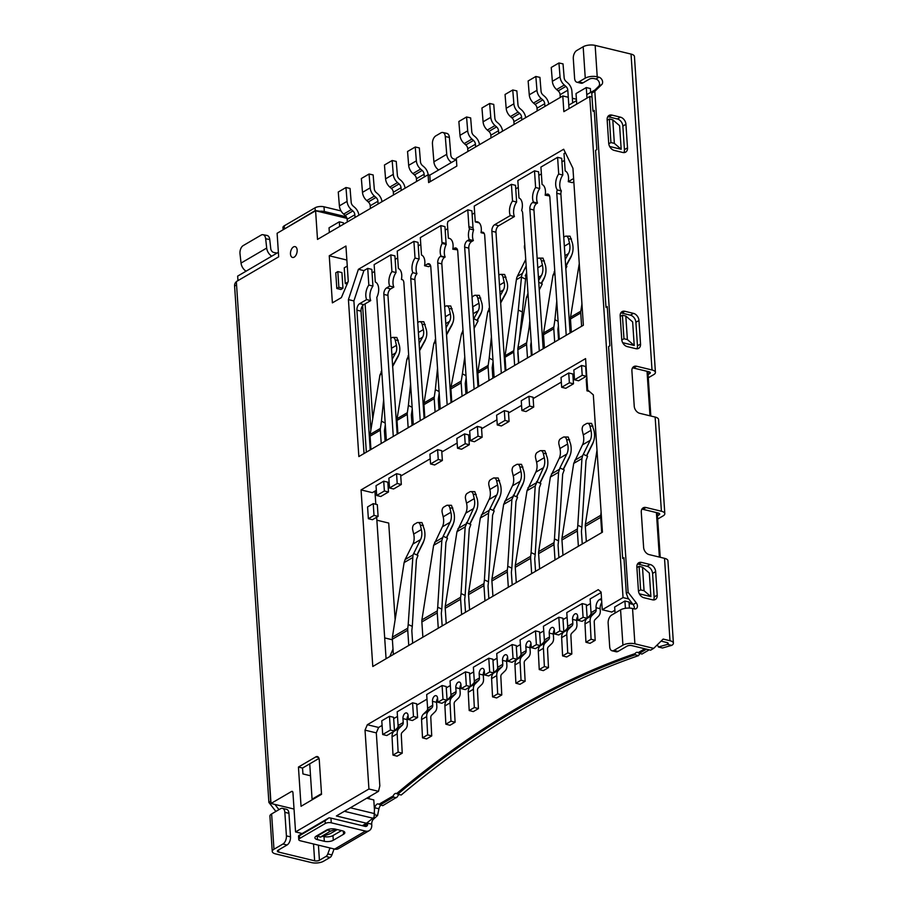 <?xml version="1.0" encoding="UTF-8"?>
<svg xmlns="http://www.w3.org/2000/svg" width="908" height="908" viewBox="0 0 908 908"><rect width="100%" height="100%" fill="white"/><g stroke="black" fill="none" stroke-linecap="round" stroke-linejoin="round"><path stroke-width="1.36" d="M601.119 592.515L590.132 598.94L591.04 612.673A4.279 3.087 -120.3 0 1 590.223 615.204L586.806 618.552A9.421 6.776 59.7 0 0 585.002 623.978L585.944 642.251L590.052 643.318L595.183 640.322L591.074 639.243L590.132 620.981A9.421 6.776 -120.3 0 1 591.948 615.556L595.353 612.208A4.279 3.087 59.7 0 0 596.17 609.677L596.045 607.713A6.424 3.666 103.6 0 1 599.507 599.575L601.505 598.406M596.999 450.198L585.354 524.313A11.566 8.32 59.7 0 0 585.308 526.345L586.318 541.611M590.438 603.57L586.364 605.942M567.091 617.224L563.017 619.596M543.744 630.878L539.67 633.262M520.386 644.532L516.323 646.916M497.039 658.187L492.976 660.57M473.692 671.852L469.618 674.224M450.345 685.506L446.271 687.878M426.987 699.16L416.761 705.141M397.488 716.412L393.675 718.648M382.086 725.424L378.613 727.456L376.309 732.881L365.027 730.145L367.331 724.72L378.613 727.456M367.331 724.72L598.259 589.667L601.085 592.084L602.265 609.745L623.047 597.589L628.79 598.985M393.89 731.371L386.797 735.525L382.699 734.527L381.78 720.793L389.475 716.298L393.584 717.286L394.481 730.804M460.946 684.587A4.279 2.44 -76.4 0 0 459.913 688.684L460.174 692.6A9.421 6.776 -120.3 0 1 458.381 698.173L454.965 701.521A4.279 3.087 59.7 0 0 454.148 703.984L455.09 722.257L450.981 721.179L450.039 702.917A9.421 6.776 -120.3 0 1 451.844 697.492L455.26 694.143A4.279 3.087 59.7 0 0 456.077 691.612L450.947 694.609L450.039 680.875L465.429 671.875L469.527 672.862L470.435 686.471M484.293 670.933A4.279 2.44 -76.4 0 0 483.272 675.019L483.533 678.946A9.421 6.776 -120.3 0 1 481.728 684.519L478.312 687.867A4.279 3.087 59.7 0 0 477.495 690.33L478.437 708.603L474.328 707.525L473.386 689.251A9.421 6.776 -120.3 0 1 475.19 683.837L478.607 680.489A4.279 3.087 59.7 0 0 479.424 677.958L474.294 680.955L473.386 667.221L488.776 658.221L492.885 659.208L493.782 672.817M507.64 657.267A4.279 2.44 -76.4 0 0 506.619 661.365L506.88 665.292A9.421 6.776 -120.3 0 1 505.086 670.864L501.67 674.213A4.279 3.087 59.7 0 0 500.841 676.676L501.784 694.949L497.675 693.871L496.744 675.597A9.421 6.776 -120.3 0 1 498.549 670.183L501.965 666.835A4.279 3.087 59.7 0 0 502.782 664.293L497.641 667.301L496.733 653.567L512.123 644.567L516.232 645.554L517.129 659.163M530.987 643.613A4.279 2.44 -76.4 0 0 529.966 647.71L530.227 651.638A9.421 6.776 -120.3 0 1 528.433 657.21L525.017 660.559A4.279 3.087 59.7 0 0 524.2 663.022L525.13 681.284L521.033 680.217L520.091 661.943A9.421 6.776 -120.3 0 1 521.896 656.518L525.312 653.17A4.279 3.087 59.7 0 0 526.129 650.639L520.999 653.646L520.08 639.913L535.482 630.901L539.579 631.9L540.487 645.509M554.334 629.959A4.279 2.44 -76.4 0 0 553.312 634.056L553.574 637.984A9.421 6.776 -120.3 0 1 551.78 643.545L548.364 646.893A4.279 3.087 59.7 0 0 547.547 649.368L548.489 667.63L544.38 666.563L543.438 648.289A9.421 6.776 -120.3 0 1 545.243 642.864L548.659 639.516A4.279 3.087 59.7 0 0 549.476 636.985L544.346 639.992L543.427 626.248L558.829 617.247L562.926 618.246L563.834 631.843M577.692 616.305A4.279 2.44 -76.4 0 0 576.671 620.402L576.932 624.318A9.421 6.776 -120.3 0 1 575.127 629.891L571.711 633.239A4.279 3.087 59.7 0 0 570.894 635.702L571.836 653.976L567.727 652.897L566.785 634.635A9.421 6.776 -120.3 0 1 568.59 629.21L572.006 625.862A4.279 3.087 59.7 0 0 572.823 623.331L567.693 626.327L566.785 612.594L582.176 603.593L586.273 604.58L587.181 618.189M402.233 753.175L397.102 756.171L392.994 755.104L392.052 736.831A9.421 6.776 -120.3 0 1 393.856 731.405L397.273 728.057A4.279 3.087 59.7 0 0 398.09 725.526L397.182 711.793L412.572 702.792L416.67 703.779L417.589 717.513L413.481 716.525L408.35 719.522L408.089 715.595A4.279 2.44 103.6 0 0 406.534 712.939A4.279 2.44 103.6 0 0 405.263 713.177A4.279 2.44 103.6 0 0 402.959 718.603L407.056 719.59L407.317 723.517A9.421 6.776 -120.3 0 1 405.524 729.09L402.108 732.438A4.279 3.087 59.7 0 0 401.291 734.901L402.233 753.175L398.124 752.096L397.182 733.823A9.421 6.776 -120.3 0 1 398.987 728.409L402.403 725.061A4.279 3.087 59.7 0 0 403.22 722.53L402.959 718.603M447.088 700.125L446.18 686.527L442.082 685.529L426.681 694.529L427.6 708.263A4.279 3.087 -120.3 0 1 426.783 710.805L423.366 714.153A9.421 6.776 59.7 0 0 421.562 719.567L422.504 737.841L426.601 738.919L431.731 735.911L427.634 734.844L426.692 716.571A9.421 6.776 -120.3 0 1 428.497 711.146L431.913 707.797A4.279 3.087 59.7 0 0 432.73 705.266L427.6 708.263M412.572 702.792L413.481 716.525M393.368 654.464L392.358 639.198A11.566 8.32 -120.3 0 1 392.392 637.166L404.117 562.597L405.127 559.532L413.004 554.924L420.574 539.568A16.276 11.713 59.7 0 0 421.369 529.557L420.393 525.301A4.279 2.724 -89.2 0 0 417.884 522.52A4.279 2.724 -89.2 0 0 416.897 522.792L414.332 524.291A4.279 2.724 -89.2 0 0 412.697 529.795L413.673 534.063A16.276 11.713 -120.3 0 1 412.879 544.074L405.127 559.532M412.652 643.193L411.857 631.185A6.424 4.619 -120.3 0 1 411.88 630.061L412.289 626.372L408.203 624.477L407.794 628.166A11.566 8.32 59.7 0 0 407.749 630.197L408.759 645.463M408.089 715.504A4.279 2.44 -76.4 0 0 407.056 719.59M408.35 719.522L412.459 720.521L417.589 717.513M398.124 752.096L392.994 755.104M602.435 532.19L372.791 666.495L361.066 489.911L585.581 358.603L587.669 389.997L593.321 394.844L602.435 532.19M592.016 97.031L589.757 96.486L563.845 111.65L562.801 95.953L456.315 158.23L456.837 166.073L428.621 182.587L428.099 174.733L317.505 239.417L315.598 210.769L346.992 218.363M589.757 96.486L623.047 597.589M376.309 732.881L379.828 785.851L378.511 791.322L368.932 789.007L365.027 730.145M368.932 789.007L295.554 831.932L302.16 833.533M294.033 809.051L271.004 803.478L291.536 791.481A2.145 1.226 -76.4 0 1 292.172 791.356A2.145 1.226 -76.4 0 1 292.944 792.684L295.554 831.932M271.004 803.478L236.341 281.582L278.677 256.828L277.11 233.277L315.598 210.769M293.477 246.942A5.562 3.178 -76.4 0 0 290.503 252.662A5.562 3.178 -76.4 0 0 292.512 257.452A5.562 3.178 -76.4 0 0 294.158 257.146A5.562 3.178 -76.4 0 0 297.132 251.425A5.562 3.178 -76.4 0 0 295.134 246.636A5.562 3.178 -76.4 0 0 293.477 246.942M341.363 297.62L332.385 302.863L329.252 255.784L345.937 246.023L348.275 281.344L341.363 297.62M358.41 269.301L563.675 149.241L572.937 168.286L583.367 325.246L358.853 456.565L348.422 299.595L353.893 300.923L363.881 270.629L358.41 269.301L348.422 299.595M321.546 794.307L301.047 806.293L298.437 767.056L315.859 756.863A5.142 2.928 103.6 0 1 317.38 756.58A5.142 2.928 103.6 0 1 319.253 759.78L321.546 794.307M590.643 92.344L590.382 88.541L586.284 87.554L576.024 93.558L576.728 104.114L576.489 100.618L568.794 105.124L569.021 108.62L568.272 97.27L562.801 95.953M565.389 152.771L564.016 153.577L565.139 170.443A5.142 2.928 103.6 0 1 565.151 170.942A10.703 6.106 103.6 0 1 568.533 177.423A10.703 6.106 103.6 0 1 568.26 181.668L573.413 178.649A5.142 2.928 103.6 0 1 573.618 178.536M586.307 376.287L585.66 366.469L581.551 365.481L573.856 369.987L574.514 379.794L582.21 375.288L586.307 376.287L578.612 380.781L574.514 379.794M449.381 137.426L445.283 136.518A6.424 3.711 -77.5 0 0 442.832 132.5L446.929 133.408A6.424 3.711 102.5 0 1 449.381 137.426L450.833 155.211A3.428 2.463 -120.3 0 0 453.773 158.957L456.395 159.592L429.802 175.153L430.233 181.634M428.099 174.733L429.802 175.153M569.021 108.62L567.806 90.21A4.279 3.087 59.7 0 0 565.866 86.396L564.299 85.034A9.421 6.776 -120.3 0 1 560.054 76.805L558.931 62.97L563.028 63.878L564.152 77.713A4.279 3.087 59.7 0 0 566.081 81.459L567.648 82.821A9.421 6.776 -120.3 0 1 571.904 91.197L572.676 102.854L572.369 98.268L576.398 99.244M564.47 160.376L561.938 161.851M541.372 173.882L538.841 175.357M518.275 187.388L515.755 188.864M474.657 212.892L472.126 214.379M447.723 228.657L445.192 230.133M420.779 244.411L418.248 245.886M397.681 257.917L395.15 259.393M374.595 271.424L372.064 272.899M370.226 449.914L361.009 311.16A5.142 2.928 -76.4 0 1 363.779 304.645L370.725 300.582A10.703 6.106 -76.4 0 1 369.931 296.973A10.703 6.106 -76.4 0 1 372.938 286.065L371.826 269.37L367.729 268.371L363.881 270.629M505.189 370.975L495.972 232.221A5.142 2.928 -76.4 0 1 498.742 225.717L514.416 216.547A10.703 6.106 -76.4 0 1 513.622 212.937A10.703 6.106 -76.4 0 1 516.629 202.03L515.517 185.334L511.42 184.335L474.214 206.093L475.259 221.915A10.703 6.106 103.6 0 1 477.392 221.802A10.703 6.106 103.6 0 1 481.297 228.453A10.703 6.106 103.6 0 1 481.013 232.686L481.297 232.527A5.142 2.928 103.6 0 1 482.818 232.244A5.142 2.928 103.6 0 1 484.69 235.433L494.122 377.444M570.111 333.009L560.894 194.255A5.142 2.928 -76.4 0 1 561.371 190.918A10.703 6.106 -76.4 0 1 559.805 185.924A10.703 6.106 -76.4 0 1 562.812 175.017L561.7 158.321L557.603 157.322L540.918 167.083L542.042 183.949A5.142 2.928 103.6 0 1 542.053 184.449A10.703 6.106 103.6 0 1 545.436 190.93A10.703 6.106 103.6 0 1 545.163 195.175L546.468 194.403A5.142 2.928 103.6 0 1 547.989 194.119A5.142 2.928 103.6 0 1 549.862 197.32L559.294 339.331M413.299 424.717L403.867 282.706A5.142 2.928 103.6 0 0 401.994 279.516A5.142 2.928 103.6 0 0 401.427 279.471A10.703 6.106 103.6 0 0 401.745 274.976A10.703 6.106 103.6 0 0 398.374 268.484A5.142 2.928 103.6 0 0 398.351 267.985L397.227 251.119L413.912 241.358L418.009 242.357L419.121 259.052A10.703 6.106 -76.4 0 0 416.114 269.96A10.703 6.106 -76.4 0 0 416.954 273.683A5.142 2.928 -76.4 0 0 414.888 279.641L424.104 418.395M397.171 434.149L387.954 295.406A5.142 2.928 -76.4 0 1 390.712 288.892L393.822 287.076A10.703 6.106 -76.4 0 1 393.016 283.466A10.703 6.106 -76.4 0 1 396.024 272.559L394.923 255.863L390.815 254.864L374.141 264.625L375.265 281.491A5.142 2.928 103.6 0 1 375.276 281.991A10.703 6.106 103.6 0 1 378.659 288.483A10.703 6.106 103.6 0 1 376.786 297.495A5.142 2.928 103.6 0 1 376.922 298.46L386.354 440.471M539.284 351.033L529.852 209.022A5.142 2.928 103.6 0 1 532.61 202.507L533.405 202.053A10.703 6.106 103.6 0 1 532.61 198.432A10.703 6.106 103.6 0 1 535.618 187.525L539.715 188.523L538.614 171.828L534.506 170.829L517.832 180.578L518.945 197.456A5.142 2.928 103.6 0 1 518.967 197.955A10.703 6.106 103.6 0 1 522.35 204.436A10.703 6.106 103.6 0 1 521.635 210.508A5.142 2.928 103.6 0 1 522.668 213.221L532.099 355.232M477.994 386.876L468.778 248.134A5.142 2.928 -76.4 0 1 471.536 241.619L473.363 240.552A10.703 6.106 -76.4 0 1 472.569 236.943A10.703 6.106 -76.4 0 1 473.613 229.872A5.142 2.928 -76.4 0 1 473.011 227.715L471.899 210.838L467.79 209.85L447.905 221.473L447.394 223.811L448.359 238.202A10.703 6.106 103.6 0 1 449.165 238.305A10.703 6.106 103.6 0 1 453.069 244.956A10.703 6.106 103.6 0 1 452.797 249.201L454.352 248.281A5.142 2.928 103.6 0 1 455.873 247.998A5.142 2.928 103.6 0 1 457.745 251.187L467.177 393.209M440.232 408.963L430.801 266.952A5.142 2.928 103.6 0 0 428.939 263.751A5.142 2.928 103.6 0 0 427.407 264.035L424.569 265.704A10.703 6.106 103.6 0 0 424.842 261.47A10.703 6.106 103.6 0 0 421.46 254.978A5.142 2.928 103.6 0 0 421.448 254.478L420.325 237.612L440.857 225.604L444.954 226.603L446.078 243.469A5.142 2.928 -76.4 0 0 446.214 244.434A10.703 6.106 -76.4 0 0 444.341 253.457A10.703 6.106 -76.4 0 0 445.136 257.066L444.602 257.373A5.142 2.928 -76.4 0 0 441.833 263.887L451.049 402.641M535.618 187.525L534.506 170.829M543.166 348.763L533.949 210.009A5.142 2.928 -76.4 0 1 536.719 203.506L537.502 203.04A10.703 6.106 -76.4 0 1 536.707 199.431A10.703 6.106 -76.4 0 1 539.715 188.523M531.214 341.896L530.726 344.881A3.428 2.463 59.7 0 0 530.692 345.63L531.362 355.664M533.711 407.045L526.004 411.551L521.907 410.552L529.602 406.058L533.711 407.045L533.053 397.239L528.955 396.251L529.602 406.058M521.794 119.935L521.612 117.223A4.279 3.087 59.7 0 0 519.682 113.409L518.116 112.047A9.421 6.776 -120.3 0 1 513.871 103.818L512.748 89.983L516.845 90.891L517.969 104.726A4.279 3.087 59.7 0 0 519.898 108.472L521.464 109.823A9.421 6.776 -120.3 0 1 525.664 117.665M514.098 124.43L513.917 121.729A4.279 3.087 59.7 0 0 511.987 117.915L510.421 116.553A9.421 6.776 -120.3 0 1 506.176 108.313L505.052 94.477L512.748 89.983M518.752 363.041L517.866 349.739A8.569 6.163 -120.3 0 1 517.946 347.866L526.447 297.427L528.036 294.044M527.48 357.934L526.595 344.631A8.569 6.163 -120.3 0 1 526.674 342.77L529.171 327.323L530.283 327.901M521.907 410.552L521.26 400.746L528.955 396.251M594.922 90.017L586.75 94.614L586.988 98.109L586.284 87.554M647.881 371.52L648.074 374.539L649.617 373.631A3.428 1.351 176.2 0 0 650.298 372.745A3.428 1.351 176.2 0 0 648.936 371.769L633.557 368.046A6.424 4.619 59.7 0 0 632.49 367.922M657.256 512.782L657.46 515.801L659.004 514.904A3.428 1.351 176.2 0 0 659.685 514.007A3.428 1.351 176.2 0 0 658.323 513.043L642.932 509.32A6.424 4.619 59.7 0 0 641.877 509.184M657.392 644.748L658.413 647.007A1284.57 732.835 103.6 0 1 667.596 644.396A3.428 1.351 176.2 0 0 668.288 643.511A3.428 1.351 176.2 0 0 666.915 642.535L661.081 641.116M366.73 798.211L373.79 799.925L374.436 809.709L374.834 807.791A4.279 2.44 103.6 0 1 377.002 804.159A4.279 2.44 103.6 0 1 378.273 803.92A4.279 2.44 103.6 0 1 378.92 804.272L393.209 795.907A4.279 2.44 103.6 0 1 394.969 793.66A4.279 2.44 103.6 0 1 396.24 793.422A4.279 2.44 103.6 0 1 396.637 793.592A1285.422 733.324 103.6 0 1 515.948 708.808A1285.422 733.324 103.6 0 1 635.078 653.624A4.279 2.44 103.6 0 1 636.156 652.591A4.279 2.44 103.6 0 1 637.427 652.353A4.279 2.44 103.6 0 1 638.074 652.704L644.805 648.766M365.095 303.874L372.689 418.179M298.789 835.496L328.9 817.892A4.279 1.691 -3.8 0 1 330.943 818.108L365.13 826.382A3.428 2.463 59.7 0 0 366.65 826.189A3.428 2.463 59.7 0 0 367.649 823.896L367.604 823.204A4.279 2.44 103.6 0 1 367.604 822.523M272.252 851.477L269.914 816.167A8.569 3.382 -3.8 0 1 271.617 813.943L280.595 808.688A6.424 3.666 103.6 0 1 282.502 808.336A6.424 3.666 103.6 0 1 284.84 812.32L286.406 835.871A6.424 3.666 103.6 0 1 282.944 844.009L273.966 849.252A8.569 3.382 176.2 0 0 272.252 851.477A8.569 3.382 176.2 0 0 275.669 853.917L311.558 862.6A8.569 3.382 176.2 0 0 323.52 861.249L330.035 857.447L325.927 856.46A4.279 2.44 -76.4 0 0 327.799 853.917L329.99 847.97M325.927 856.46L319.423 860.262A3.428 1.351 -3.8 0 1 314.633 860.795L278.745 852.113A3.428 1.351 -3.8 0 1 277.383 851.136A3.428 1.351 -3.8 0 1 278.064 850.251L287.041 844.996L282.944 844.009M380.997 805.226A4.279 2.44 -76.4 0 0 378.931 808.778L377.569 815.498A1284.57 732.835 -76.4 0 0 373.529 819.13A4.279 2.44 -76.4 0 0 371.712 824.192L371.758 824.895A8.569 6.163 -120.3 0 1 369.238 830.627A8.569 6.163 -120.3 0 1 365.436 831.081L331.261 822.807A4.279 1.691 176.2 0 0 325.28 823.488L325.098 820.741L328.9 817.892M399.27 794.545A4.279 2.44 -76.4 0 0 397.318 796.906L382.779 805.657L378.92 804.272M640.151 653.658A4.279 2.44 -76.4 0 0 638.596 655.621A1284.57 732.835 -76.4 0 0 401.223 795.011L397.806 794.182A1284.57 732.835 103.6 0 1 516.675 709.75A1284.57 732.835 103.6 0 1 635.18 654.793L635.078 653.624M628.109 592.311L594.831 91.322L591.755 93.127L592.947 111.117L594.229 110.367L596.84 149.616L595.557 150.365L605.976 307.324L607.259 306.575L609.87 345.812L608.587 346.561L622.661 558.465L623.944 557.716L626.316 593.367L628.109 592.311L636.224 602.798A4.279 3.087 -120.3 0 1 636.156 608.689A4.279 3.087 -120.3 0 1 634.249 608.916L632.547 608.496L634.896 643.817L653.692 648.369L663.158 639.073L670.002 640.73A8.569 3.382 -3.8 0 1 673.407 643.17A8.569 3.382 -3.8 0 1 671.704 645.384A1284.57 732.835 -76.4 0 0 662.511 648.006L658.413 647.007M673.407 643.17L667.936 560.758A8.569 3.382 176.2 0 0 664.52 558.329L649.141 554.606A6.424 4.619 -120.3 0 1 643.624 547.479L641.275 512.157A6.424 4.619 -120.3 0 1 643.17 507.856A6.424 4.619 -120.3 0 1 646.019 507.515L661.399 511.238A8.569 3.382 -3.8 0 1 664.815 513.667A8.569 3.382 -3.8 0 1 663.101 515.892L657.676 519.07M664.815 513.667L658.561 419.496A8.569 3.382 176.2 0 0 655.145 417.067L639.765 413.333A6.424 4.619 -120.3 0 1 634.238 406.216L631.9 370.895A6.424 4.619 -120.3 0 1 633.784 366.594A6.424 4.619 -120.3 0 1 636.633 366.253L652.012 369.976A8.569 3.382 -3.8 0 1 655.428 372.405A8.569 3.382 -3.8 0 1 653.715 374.629L648.289 377.796M334.087 848.957L331.897 854.916A4.279 2.44 103.6 0 1 330.035 857.447M377.569 815.498L374.516 814.76M657.46 515.801L660.218 557.285M648.074 374.539L650.832 416.023M374.436 809.709L374.096 817.279L366.469 823.238L336.391 815.963L378.511 791.322M583.174 46.751L576.762 50.496A6.424 3.666 -76.4 0 0 573.3 58.634L574.605 78.258A6.424 3.666 -76.4 0 0 576.943 82.242A6.424 3.666 -76.4 0 0 578.85 81.89L585.263 78.145L583.174 46.751A8.569 3.382 -3.8 0 1 595.149 45.4L631.037 54.083A8.569 3.382 -3.8 0 1 634.442 56.523L655.428 372.405M346.357 216.842L324.326 211.507A6.424 2.542 176.2 0 0 319.922 211.258L315.224 210.554L283.557 229.508M283.114 229.769L282.967 227.488A6.424 2.542 -3.8 0 1 284.249 225.82L315.042 207.807A6.424 2.542 -3.8 0 1 324.008 206.797L341.022 210.917M277.065 253.071L273.853 252.481A3.428 2.463 -120.3 0 1 273.705 252.447A3.428 2.463 -120.3 0 1 270.777 248.815L269.744 239.519L265.669 238.77L266.691 248.066A8.569 6.163 59.7 0 0 271.742 256.181M265.669 238.77A6.424 3.791 -79.7 0 0 262.968 234.707A6.424 3.791 -79.7 0 0 261.163 235.081L243.196 245.591A6.424 3.791 -79.7 0 0 240.007 253.786L241.04 263.07A8.569 6.163 59.7 0 0 246.079 271.186M262.968 234.707L267.054 235.456A6.424 3.791 100.3 0 1 269.744 239.519M275.884 811.446L268.882 802.411L234.593 286.065A6.424 4.619 -120.3 0 1 236.352 281.832M268.882 802.411L270.675 801.355L268.314 765.705M241.38 357.502L238.6 318.368M254.41 553.698L251.629 514.564M274.92 804.431L278.96 809.641M325.098 820.741L299.436 835.746L299.617 838.493A4.279 1.691 176.2 0 0 298.766 839.605A4.279 1.691 176.2 0 0 300.469 840.819L334.655 849.094A8.569 6.163 59.7 0 0 338.457 848.64L369.238 830.627M322.771 836.279L324.008 836.574A6.424 2.542 176.2 0 0 332.975 835.564L341.487 830.593M299.617 838.493L325.28 823.488M335.438 829.129L342.282 830.786A6.424 2.542 -3.8 0 1 344.836 832.613A6.424 2.542 -3.8 0 1 343.553 834.27L333.293 840.275A6.424 2.542 -3.8 0 1 324.315 841.285L317.482 839.639A6.424 2.542 -3.8 0 1 314.917 837.812A6.424 2.542 -3.8 0 1 316.2 836.143L326.471 830.139A6.424 2.542 -3.8 0 1 335.438 829.129M282.502 808.336L286.599 809.323A6.424 3.666 103.6 0 1 288.937 813.318L284.84 812.32M286.406 835.871L290.503 836.858A6.424 3.666 103.6 0 1 287.041 844.996M290.503 836.858L288.937 813.318M319.922 211.258L319.253 211.655M445.283 136.518L446.736 154.303A8.569 6.163 59.7 0 0 451.48 162.475M442.832 132.5A6.424 3.711 -77.5 0 0 440.959 132.863L435.829 135.859A6.424 3.711 -77.5 0 0 432.458 144.02L433.899 161.806A8.569 6.163 59.7 0 0 438.655 169.978M585.263 78.145A8.569 3.382 -3.8 0 1 597.226 76.794L598.94 77.203A4.279 3.087 -120.3 0 1 602.254 80.392A4.279 3.087 -120.3 0 1 601.8 84.489L594.831 91.322M620.175 315.939A6.424 4.619 -120.3 0 1 622.059 311.637A6.424 4.619 -120.3 0 1 624.908 311.285L633.455 313.362A6.424 4.619 -120.3 0 1 638.971 320.49L640.537 344.03A6.424 4.619 -120.3 0 1 638.653 348.331A6.424 4.619 -120.3 0 1 635.804 348.672L627.258 346.606A6.424 4.619 -120.3 0 1 621.742 339.479L620.175 315.939M636.86 567.069A6.424 4.619 -120.3 0 1 638.744 562.767A6.424 4.619 -120.3 0 1 641.593 562.427L650.139 564.492A6.424 4.619 -120.3 0 1 655.655 571.62L657.222 595.171A6.424 4.619 -120.3 0 1 655.338 599.473A6.424 4.619 -120.3 0 1 652.489 599.813L643.942 597.748A6.424 4.619 -120.3 0 1 638.415 590.62L636.86 567.069M607.146 119.731A6.424 4.619 -120.3 0 1 609.03 115.43A6.424 4.619 -120.3 0 1 611.879 115.089L620.425 117.155A6.424 4.619 -120.3 0 1 625.941 124.282L627.507 147.822A6.424 4.619 -120.3 0 1 625.623 152.135A6.424 4.619 -120.3 0 1 622.775 152.476L614.228 150.399A6.424 4.619 -120.3 0 1 608.712 143.271L607.146 119.731M591.755 93.127L598.724 86.294A4.279 3.087 59.7 0 0 599.178 82.197A4.279 3.087 59.7 0 0 595.864 79.007L594.15 78.599A3.428 1.351 176.2 0 0 589.36 79.132L582.947 82.889A6.424 3.666 103.6 0 1 581.052 83.241L576.943 82.242M622.661 558.465L624.012 558.795M634.215 608.905A4.279 3.087 59.7 0 0 633.148 604.603L627.973 597.918L626.316 593.367M653.692 648.369L650.616 650.173L631.809 645.622A3.428 1.351 -3.8 0 0 627.019 646.155L618.042 651.411A6.424 3.666 103.6 0 1 616.146 651.762L612.037 650.775A6.424 3.666 103.6 0 1 609.699 646.78L608.144 623.24A6.424 3.666 103.6 0 1 611.595 615.102L620.573 609.847A8.569 3.382 176.2 0 1 632.547 608.496M592.947 111.117L594.297 111.446M605.976 307.324L607.339 307.653M636.86 348.808A6.424 4.619 59.7 0 0 637.461 345.834L635.895 322.283A6.424 4.619 59.7 0 0 630.379 315.155L621.832 313.09A6.424 4.619 59.7 0 0 620.777 312.965M653.544 599.938A6.424 4.619 59.7 0 0 654.135 596.965L652.58 573.425A6.424 4.619 59.7 0 0 647.063 566.297L638.517 564.231A6.424 4.619 59.7 0 0 637.45 564.095M623.83 152.601A6.424 4.619 59.7 0 0 624.432 149.627L622.865 126.087A6.424 4.619 59.7 0 0 617.349 118.959L608.803 116.894A6.424 4.619 59.7 0 0 607.736 116.757M634.896 643.817A8.569 3.382 176.2 0 0 622.922 645.168L613.944 650.412A6.424 3.666 103.6 0 1 612.037 650.775M671.704 645.384L667.596 644.396L667.494 642.716M649.209 649.833L641.933 654.078L638.074 652.704M638.596 655.621L635.18 654.793M393.209 795.907L393.561 797.088L396.297 797.746M397.806 794.182L396.637 793.592M380.043 804.987L393.561 797.088M639.198 653.42L646.473 649.163M659.367 557.081L656.405 512.577M649.98 415.807L647.029 371.315M615.057 613.07L614.659 607.021L624.92 601.017L629.017 602.004L629.426 608.088M614.875 610.278L611.833 612.06L602.265 609.745M346.867 260.04L329.252 255.784M319.003 758.418L302.546 768.043L302.931 773.934L310.513 775.773M374.709 813.659L350.386 807.78M374.936 491.126L375.81 504.258M376.672 517.242L386.07 658.731M362.621 305.701L370.839 429.518M343.508 224.208L343.406 222.801L339.308 221.813L339.615 226.478M385.298 424.649L384.459 430.471A3.428 2.463 59.7 0 0 384.436 431.164L385.106 441.209M388.476 491.988L380.781 496.494L376.684 495.496L384.379 490.99L383.721 481.183L387.829 482.182L388.476 491.988L384.379 490.99M355.017 217.477L354.835 214.765A4.279 3.087 59.7 0 0 352.906 210.951L351.328 209.6A9.421 6.776 -120.3 0 1 347.083 201.36L345.959 187.525L350.057 188.433L351.18 202.268A4.279 3.087 59.7 0 0 353.11 206.014L354.676 207.376A9.421 6.776 -120.3 0 1 358.887 215.207M376.684 495.496L376.026 485.689L383.721 481.183M370.952 449.483L370.078 436.169A8.569 6.163 -120.3 0 1 370.135 434.433L379.953 374.993L381.757 371.304M381.224 443.479L380.339 430.176A8.569 6.163 -120.3 0 1 380.395 428.428L381.451 421.164L385.196 423.049M372.938 286.065L368.83 285.067L367.729 268.371M368.83 285.067A10.703 6.106 -76.4 0 0 366.628 299.595L359.67 303.658A5.142 2.928 103.6 0 0 356.912 310.161L366.344 452.184M364.029 453.535L353.893 300.923M347.321 221.983L347.14 219.271A4.279 3.087 59.7 0 0 345.199 215.457L343.633 214.095A9.421 6.776 -120.3 0 1 339.388 205.866L338.264 192.019L345.959 187.525M339.308 221.813L329.048 227.806L329.354 232.482M347.265 266.067A5.142 2.928 103.6 0 1 347.06 266.192L344.234 267.849L345.278 283.546L348.025 281.934M574.162 374.607L572.914 375.333M561.337 382.109L533.144 398.601M521.567 405.377L508.514 413.004M496.937 419.78L481.569 428.758M469.992 435.534L468.744 436.271M457.155 443.036L441.799 452.025M430.222 458.801L400.746 476.03M389.169 482.806L387.92 483.533M376.332 490.309L372.348 492.647L361.066 489.911M509.07 421.46L508.423 411.642L504.326 410.654L504.973 420.461L509.07 421.46L501.375 425.954L497.278 424.967L504.973 420.461M497.278 424.967L496.619 415.149L504.326 410.654M561.677 387.296L561.03 377.49L568.726 372.984L572.823 373.983L573.481 383.789L565.786 388.295L561.677 387.296L569.373 382.79L573.481 383.789M430.562 463.977L429.915 454.17L437.611 449.664L441.708 450.663L442.366 460.469L434.66 464.975L430.562 463.977L438.258 459.482L437.611 449.664M401.313 484.486L400.655 474.668L396.558 473.681L397.205 483.487L401.313 484.486L393.607 488.981L389.509 487.993L397.205 483.487M389.509 487.993L388.862 478.187L396.558 473.681M482.137 437.213L481.478 427.407L477.381 426.408L478.028 436.215L482.137 437.213L474.441 441.719L470.333 440.721L478.028 436.215M470.333 440.721L469.686 430.914L477.381 426.408M457.507 448.223L456.849 438.416L464.555 433.911L465.202 443.728L469.3 444.716L461.604 449.222L457.507 448.223L465.202 443.728M469.3 444.716L468.653 434.909L464.555 433.911M378.103 516.402L372.462 519.705L368.364 518.706L367.581 506.936L373.222 503.634L377.319 504.621L378.103 516.402L374.005 515.404L373.222 503.634M389.475 716.298L390.395 730.032L382.699 734.527M374.005 515.404L368.364 518.706M394.299 730.974L390.395 730.032M601.777 602.413A6.424 3.666 -76.4 0 0 600.143 608.7L600.279 610.664A9.421 6.776 -120.3 0 1 598.474 616.237L595.069 619.585A4.279 3.087 59.7 0 0 594.241 622.048L595.183 640.322M591.074 639.243L585.944 642.251M624.92 601.017L625.408 608.315M601.107 512.101L600.744 515.313A11.566 8.32 59.7 0 0 600.699 517.344L601.72 532.61M587.975 390.258L586.977 390.849L589.326 391.416M586.909 378.659L586.443 378.931A6.424 3.666 103.6 0 1 586.193 379.067L586.977 390.849M621.798 340.012L623.966 338.741L627.383 339.569L634.215 345.471L622.661 342.679M634.215 345.471L632.649 321.92L625.816 316.029L622.4 315.201L623.966 338.741M638.472 591.153L640.639 589.882L644.056 590.711L650.888 596.613L639.345 593.809M650.888 596.613L649.334 573.062L642.501 567.171L639.084 566.342L640.639 589.882M608.769 143.804L610.925 142.545L614.353 143.373L621.185 149.264L609.631 146.472M621.185 149.264L619.619 125.724L612.786 119.822L609.37 118.993L610.925 142.545M620.209 316.483L622.4 315.201M627.383 339.569L625.816 316.029M636.894 567.614L639.084 566.342M644.056 590.711L642.501 567.171M607.18 120.276L609.37 118.993M614.353 143.373L612.786 119.822M529.171 327.323L529.818 321.001M527.991 293.477L527.503 294.351M538.637 280.572L541.418 275.533A16.276 11.713 59.7 0 0 542.416 265.125L541.44 260.868A4.279 2.724 -89.2 0 0 538.921 258.088L542.882 258.144A4.279 2.724 90.8 0 1 543.007 258.144L545.39 265.17A20.124 14.483 -120.3 0 1 545.038 276.021A20.124 14.483 -120.3 0 1 544.142 278.03L541.338 283.137L542.246 283.977L539.261 289.97M545.038 276.021L544.471 277.632A21.406 15.413 -120.3 0 1 543.517 279.766L541.554 283.341M538.921 258.088A4.279 2.724 -89.2 0 0 537.945 258.36A4.279 2.724 -89.2 0 0 537.207 259.018M538.739 282.138L542.246 283.977M517.991 351.532L517.878 352.531A3.428 2.463 59.7 0 0 517.866 353.133L518.536 363.166M498.708 133.442L498.526 130.729A4.279 3.087 59.7 0 0 496.585 126.916L495.019 125.554A9.421 6.776 -120.3 0 1 490.774 117.325L489.65 103.478L493.748 104.397L494.871 118.233A4.279 3.087 59.7 0 0 496.801 121.978L498.367 123.329A9.421 6.776 -120.3 0 1 502.578 131.172M491.001 137.937L490.831 135.224A4.279 3.087 59.7 0 0 488.89 131.422L487.324 130.06A9.421 6.776 -120.3 0 1 483.079 121.82L481.955 107.984L489.65 103.478M501.307 373.245L491.875 231.234A5.142 2.928 103.6 0 1 494.633 224.719L510.307 215.559A10.703 6.106 103.6 0 1 509.513 211.939A10.703 6.106 103.6 0 1 512.521 201.031L511.42 184.335M505.926 370.543L505.041 357.241A8.569 6.163 -120.3 0 1 505.064 355.743L516.391 279.698A12.848 9.25 59.7 0 1 517.322 276.384L522.452 273.387L526.163 265.93M514.643 365.436L513.758 352.134A8.569 6.163 -120.3 0 1 513.792 350.636L518.298 310.071L522.384 311.966L519.342 339.308M516.629 202.03L512.521 201.031M510.307 215.559L514.416 216.547M484.191 233.458L481.013 232.686M475.259 221.915L479.242 222.88M518.298 310.071L521.521 276.702A12.848 9.25 -120.3 0 1 522.452 273.387M524.756 244.763A4.279 2.713 -88.7 0 0 524.574 248.247L525.164 250.926M525.709 259.12A11.986 8.626 -120.3 0 1 525.119 260.709L517.322 276.384M526.663 273.41L525.403 275.941M526.629 272.99L525.233 275.794L526.163 276.599A7.707 5.55 59.7 0 0 525.607 278.586L522.384 311.966M521.464 277.178L525.55 279.062M545.163 195.175L549.612 195.958M558.397 325.756L557.921 329.014A3.428 2.463 59.7 0 0 557.898 329.718L558.556 339.762M544.891 106.429L544.709 103.716A4.279 3.087 59.7 0 0 542.78 99.903L541.213 98.541A9.421 6.776 -120.3 0 1 536.969 90.312L535.834 76.476L539.931 77.384L541.054 91.22A4.279 3.087 59.7 0 0 542.984 94.965L544.55 96.316A9.421 6.776 -120.3 0 1 548.761 104.159M537.196 110.924L537.014 108.222A4.279 3.087 59.7 0 0 535.073 104.409L533.507 103.047A9.421 6.776 -120.3 0 1 529.262 94.807L528.138 80.971L535.834 76.476M566.217 335.279L556.786 193.268A5.142 2.928 103.6 0 1 557.274 189.92A10.703 6.106 103.6 0 1 555.707 184.926A10.703 6.106 103.6 0 1 558.704 174.018L557.603 157.322M544.414 348.036L543.529 334.723A8.569 6.163 -120.3 0 1 543.586 332.975L552.995 275.226L554.788 271.56M554.674 342.032L553.789 328.73A8.569 6.163 -120.3 0 1 553.857 326.971L554.913 319.718L558.102 321.319M568.726 372.984L569.373 382.79M562.812 175.017L558.704 174.018M561.371 190.918L557.274 189.92M554.913 319.718L556.763 301.161M554.743 270.856L554.118 271.946M565.219 259.495L568.476 253.582A16.276 11.713 59.7 0 0 569.486 243.185L568.499 238.929A4.279 2.724 -89.2 0 0 565.99 236.148A4.279 2.724 -89.2 0 0 565.014 236.421L563.981 237.022A4.279 2.724 -89.2 0 0 563.743 237.181M565.99 236.148L569.952 236.194A4.279 2.724 90.8 0 1 570.076 236.205L572.449 243.219A20.124 14.483 -120.3 0 1 572.108 254.081A20.124 14.483 -120.3 0 1 571.211 256.09L565.968 265.624L566.876 266.453L565.82 268.518M572.108 254.081L571.541 255.693A21.406 15.413 -120.3 0 1 570.576 257.827L566.183 265.817M566.876 266.453L565.65 265.84M393.505 194.97L393.323 192.258A4.279 3.087 59.7 0 0 391.393 188.444L389.827 187.082A9.421 6.776 -120.3 0 1 385.571 178.853L384.447 165.006L392.154 160.512L396.24 161.42L397.375 175.255A4.279 3.087 59.7 0 0 399.304 179.001L400.871 180.363A9.421 6.776 -120.3 0 1 405.07 188.194M401.2 190.464L401.018 187.752A4.279 3.087 59.7 0 0 399.089 183.938L397.522 182.587A9.421 6.776 -120.3 0 1 393.277 174.347L392.154 160.512M420.222 420.665L410.791 278.654A5.142 2.928 103.6 0 1 412.856 272.684A10.703 6.106 103.6 0 1 412.016 268.972A10.703 6.106 103.6 0 1 415.024 258.054L413.912 241.358M424.842 417.964L423.957 404.662A8.569 6.163 -120.3 0 1 424.013 402.914L433.842 343.474L435.647 339.796M435.102 411.96L434.217 398.657A8.569 6.163 -120.3 0 1 434.285 396.909L435.329 389.646L439.075 391.53M439.188 393.141L438.348 398.952A3.428 2.463 59.7 0 0 438.326 399.645L438.984 409.69M401.427 279.471L402.516 279.732M412.856 272.684L416.954 273.683M419.121 259.052L415.024 258.054M442.366 460.469L438.258 459.482M435.602 339.104L434.989 340.171M446.078 327.72L449.539 321.409A11.986 8.626 59.7 0 0 450.311 313.85L449.154 308.663A4.279 2.713 -88.7 0 0 446.679 305.882L450.652 305.985A4.279 2.713 91.3 0 1 450.754 305.985L453.285 313.918A15.845 11.407 -120.3 0 1 452.99 322.34A15.845 11.407 -120.3 0 1 452.275 323.918L446.52 334.382M452.99 322.34L452.411 323.94A17.127 12.326 -120.3 0 1 451.651 325.654L446.554 334.916M446.6 335.585L446.668 336.652M435.329 389.646L437.531 368.228M444.682 306.745L445.692 306.155A4.279 2.713 -88.7 0 1 446.679 305.882M412.243 408.895L411.403 414.706A3.428 2.463 59.7 0 0 411.381 415.41L412.05 425.443M378.103 203.971L377.932 201.258A4.279 3.087 59.7 0 0 375.991 197.445L374.425 196.094A9.421 6.776 -120.3 0 1 370.18 187.854L369.057 174.018L373.154 174.926L374.278 188.762A4.279 3.087 59.7 0 0 376.207 192.507L377.773 193.869A9.421 6.776 -120.3 0 1 381.973 201.701M370.407 208.477L370.226 205.764A4.279 3.087 59.7 0 0 368.296 201.951L366.73 200.589A9.421 6.776 -120.3 0 1 362.485 192.36L361.361 178.513L369.057 174.018M393.277 436.419L383.846 294.408A5.142 2.928 103.6 0 1 386.615 287.904L389.714 286.088A10.703 6.106 103.6 0 1 388.919 282.479A10.703 6.106 103.6 0 1 391.927 271.56L390.815 254.864M397.897 433.718L397.012 420.415A8.569 6.163 -120.3 0 1 397.08 418.679L406.897 359.239L408.702 355.55M408.157 427.725L407.283 414.411A8.569 6.163 -120.3 0 1 407.34 412.675L408.384 405.411L412.141 407.283M396.024 272.559L391.927 271.56M389.714 286.088L393.822 287.076M408.384 405.411L410.586 383.993M408.657 354.858L408.044 355.936M419.133 343.474L422.606 337.174A11.986 8.626 59.7 0 0 423.366 329.604L422.209 324.428A4.279 2.713 -88.7 0 0 419.746 321.648L423.707 321.738A4.279 2.713 91.3 0 1 423.82 321.738L426.34 329.672A15.845 11.407 -120.3 0 1 426.045 338.094L425.466 339.706A17.127 12.326 -120.3 0 1 424.706 341.408L419.609 350.67M419.655 351.339L419.723 352.406M426.045 338.094A15.845 11.407 -120.3 0 1 425.341 339.671L419.575 350.147M419.746 321.648A4.279 2.713 -88.7 0 0 418.747 321.92L417.737 322.499M381.712 370.623L381.099 371.69M392.188 359.239L395.661 352.928A11.986 8.626 59.7 0 0 396.421 345.358L395.264 340.182A4.279 2.713 -88.7 0 0 392.801 337.401L396.773 337.492A4.279 2.713 91.3 0 1 396.875 337.504L399.395 345.426A15.845 11.407 -120.3 0 1 399.1 353.848L398.533 355.459A17.127 12.326 -120.3 0 1 397.761 357.162L392.665 366.435M392.71 367.093L392.778 368.16M381.451 421.164L383.653 399.747M399.1 353.848A15.845 11.407 -120.3 0 1 398.396 355.437L392.631 365.901M392.801 337.401A4.279 2.713 -88.7 0 0 391.802 337.674L390.792 338.264M452.797 249.201L457.496 249.836M493.067 361.622L492.227 367.434A3.428 2.463 59.7 0 0 492.204 368.137L492.874 378.171M475.61 146.948L475.429 144.236A4.279 3.087 59.7 0 0 473.499 140.422L471.933 139.06A9.421 6.776 -120.3 0 1 467.688 130.831L466.564 116.984L470.65 117.904L471.785 131.739A4.279 3.087 59.7 0 0 473.715 135.485L475.281 136.836A9.421 6.776 -120.3 0 1 479.481 144.678M467.915 151.443L467.734 148.73A4.279 3.087 59.7 0 0 465.804 144.928L464.238 143.566A9.421 6.776 -120.3 0 1 459.981 135.326L458.858 121.49L466.564 116.984M474.101 389.157L464.669 247.135A5.142 2.928 103.6 0 1 467.438 240.631L469.254 239.564A10.703 6.106 103.6 0 1 468.46 235.955A10.703 6.106 103.6 0 1 469.504 228.873A5.142 2.928 103.6 0 1 468.914 226.716L467.79 209.85M478.72 386.456L477.846 373.143A8.569 6.163 -120.3 0 1 477.903 371.406L487.721 311.966L489.526 308.277M488.992 380.452L488.107 367.138A8.569 6.163 -120.3 0 1 488.164 365.402L489.208 358.138L492.965 360.011M473.613 229.872L469.504 228.873M469.254 239.564L473.363 240.552M448.359 238.202L449.937 238.588M489.208 358.138L491.41 336.72M489.48 307.596L488.867 308.663M500.195 295.781L503.429 289.902A11.986 8.626 59.7 0 0 504.19 282.331L503.032 277.156A4.279 2.713 -88.7 0 0 500.569 274.375L504.542 274.466A4.279 2.713 91.3 0 1 504.644 274.477L507.163 282.399A15.845 11.407 -120.3 0 1 506.868 290.821L506.301 292.433A17.127 12.326 -120.3 0 1 505.529 294.135L500.671 302.966M506.868 290.821A15.845 11.407 -120.3 0 1 506.165 292.399L500.637 302.443M500.569 274.375A4.279 2.713 -88.7 0 0 499.57 274.647L498.821 275.079M416.59 181.464L416.42 178.751A4.279 3.087 59.7 0 0 414.479 174.938L412.913 173.576A9.421 6.776 -120.3 0 1 408.668 165.347L407.544 151.5L415.24 147.005L419.337 147.913L420.461 161.749A4.279 3.087 59.7 0 0 422.39 165.494L423.957 166.856A9.421 6.776 -120.3 0 1 428.167 174.756M424.297 176.958L424.115 174.245A4.279 3.087 59.7 0 0 422.175 170.432L420.608 169.081A9.421 6.776 -120.3 0 1 416.363 160.841L415.24 147.005M447.167 404.911L437.735 262.9A5.142 2.928 103.6 0 1 440.494 256.385L441.038 256.067A10.703 6.106 103.6 0 1 440.232 252.458A10.703 6.106 103.6 0 1 442.117 243.446A5.142 2.928 103.6 0 1 441.969 242.481L440.857 225.604M451.787 402.21L450.901 388.908A8.569 6.163 -120.3 0 1 450.981 387.046L461.457 333.962L463.023 330.58M466.02 375.708L462.399 373.835L461.241 381.042A8.569 6.163 59.7 0 0 461.162 382.904L462.047 396.206M424.569 265.704L428.667 266.691L430.562 265.59M465.929 393.936L465.259 383.891A3.428 2.463 -120.3 0 1 465.293 383.153L466.156 377.796M441.038 256.067L445.136 257.066M442.117 243.446L446.214 244.434M462.989 330.217L462.649 330.796M473.499 319.276L478.164 310.797A11.986 8.626 59.7 0 0 478.925 303.227L477.767 298.051A4.279 2.713 -88.7 0 0 475.304 295.27L479.265 295.361A4.279 2.713 91.3 0 1 479.379 295.361L481.898 303.295A15.845 11.407 -120.3 0 1 481.603 311.716L481.024 313.328A17.127 12.326 -120.3 0 1 480.264 315.031L477.381 320.274M481.603 311.716A15.845 11.407 -120.3 0 1 480.888 313.294L477.165 320.07L478.073 320.91L474.101 328.367M473.817 318.697L478.073 320.91M475.304 295.27A4.279 2.713 -88.7 0 0 474.305 295.543L473.272 296.133A4.279 2.713 -88.7 0 0 472.058 297.529M472.637 306.257L472.762 306.825A11.986 8.626 -120.3 0 1 472.977 311.41M462.399 373.835L464.771 356.889M366.628 299.595L370.725 300.582M347.151 284L345.278 283.546M336.811 288.494L335.767 272.797L337.821 271.594L341.919 272.593L342.963 288.29L340.909 289.482L336.811 288.494L338.866 287.291L342.963 288.29M298.437 767.056L302.546 768.043M338.866 287.291L337.821 271.594M362.281 825.69L366.469 823.238M316.847 835.769L320.308 837.131L330.171 833.726L337.277 829.572M278.381 252.299L237.658 276.111L237.964 280.64M335.983 829.265L330.569 831.126L327.118 829.81M320.308 837.131L330.569 831.126M327.152 830.309L316.881 836.302M533.405 202.053L537.502 203.04M465.429 671.875L466.337 685.608L461.207 688.605L460.946 684.689A4.279 2.44 103.6 0 0 459.391 682.021A4.279 2.44 103.6 0 0 458.12 682.26A4.279 2.44 103.6 0 0 455.816 687.685L459.913 688.684M456.077 691.612L455.816 687.685M465.509 612.276L464.714 600.267A6.424 4.619 -120.3 0 1 464.737 599.144L465.146 595.455L461.06 593.56L465.18 526.878L473.431 508.65A16.276 11.713 59.7 0 0 474.226 498.64L473.25 494.383A4.279 2.724 -89.2 0 0 470.741 491.603A4.279 2.724 -89.2 0 0 469.754 491.875L467.189 493.373A4.279 2.724 -89.2 0 0 465.554 498.889L466.53 503.146A16.276 11.713 -120.3 0 1 465.736 513.156L456.974 531.679L445.249 606.249A11.566 8.32 59.7 0 0 445.215 608.281L446.225 623.546M461.06 593.56L460.651 597.248A11.566 8.32 59.7 0 0 460.606 599.28L461.616 614.546M466.337 685.608L470.333 686.573M461.207 688.605L465.316 689.603L470.106 686.8M450.947 694.609A4.279 3.087 -120.3 0 1 450.13 697.14L446.713 700.488A9.421 6.776 59.7 0 0 444.909 705.913L445.851 724.187L449.959 725.265L455.09 722.257M450.981 721.179L445.851 724.187M470.741 491.603L474.702 491.659A4.279 2.724 90.8 0 1 474.816 491.659L477.199 498.685A20.124 14.483 -120.3 0 1 476.859 509.536A20.124 14.483 -120.3 0 1 476.212 511.068L469.901 523.768L470.821 524.563L469.266 528.774L465.146 595.455M476.859 509.536L476.28 511.147A21.406 15.413 -120.3 0 1 475.599 512.77L470.06 523.905M466.519 522.565L470.821 524.563M488.776 658.221L489.696 671.954L484.554 674.95L488.663 675.949L493.453 673.146A9.421 6.776 59.7 0 0 491.603 678.605L492.545 696.867L496.653 697.946L501.784 694.949M479.424 677.958L479.163 674.031A4.279 2.44 103.6 0 1 481.467 668.606A4.279 2.44 103.6 0 1 482.738 668.367A4.279 2.44 103.6 0 1 484.293 671.023L484.554 674.95M488.856 598.622L488.061 586.613A6.424 4.619 -120.3 0 1 488.084 585.49L488.493 581.801L484.407 579.906L488.538 513.224L489.208 510.353L496.778 494.996A16.276 11.713 59.7 0 0 497.573 484.986L496.597 480.729A4.279 2.724 -89.2 0 0 494.088 477.949A4.279 2.724 -89.2 0 0 493.101 478.221L490.536 479.719A4.279 2.724 -89.2 0 0 488.901 485.235L489.877 489.491A16.276 11.713 -120.3 0 1 489.083 499.502L480.321 518.025L468.607 592.595A11.566 8.32 59.7 0 0 468.562 594.626L469.572 609.892M484.407 579.906L483.998 583.594A11.566 8.32 59.7 0 0 483.953 585.626L484.974 600.892M489.696 671.954L493.68 672.919M474.294 680.955A4.279 3.087 -120.3 0 1 473.477 683.486L470.06 686.834A9.421 6.776 59.7 0 0 468.256 692.259L469.198 710.533L473.306 711.6L478.437 708.603M474.328 707.525L469.198 710.533M494.088 477.949L498.049 478.005A4.279 2.724 90.8 0 1 498.174 478.005L500.546 485.02A20.124 14.483 -120.3 0 1 500.206 495.881A20.124 14.483 -120.3 0 1 499.559 497.414L493.248 510.114L494.179 510.909L492.613 515.12L488.493 581.801M500.206 495.881L499.638 497.493A21.406 15.413 -120.3 0 1 498.946 499.116L493.407 510.251M489.866 508.911L494.179 510.909M512.123 644.567L513.043 658.3L507.913 661.296L512.01 662.284L516.8 659.492M502.782 664.293L502.521 660.377A4.279 2.44 103.6 0 1 504.825 654.952A4.279 2.44 103.6 0 1 506.085 654.713A4.279 2.44 103.6 0 1 507.651 657.369L507.913 661.296M512.203 584.956L511.408 572.959A6.424 4.619 -120.3 0 1 511.431 571.836L511.84 568.147L507.765 566.251L511.885 499.57L520.125 481.342A16.276 11.713 59.7 0 0 520.931 471.331L519.944 467.075A4.279 2.724 -89.2 0 0 517.435 464.294A4.279 2.724 -89.2 0 0 516.459 464.567L513.894 466.065A4.279 2.724 -89.2 0 0 512.248 471.57L513.224 475.826A16.276 11.713 -120.3 0 1 512.43 485.848L503.668 504.371L491.954 578.941A11.566 8.32 59.7 0 0 491.909 580.972L492.93 596.238M507.765 566.251L507.345 569.94A11.566 8.32 59.7 0 0 507.311 571.961L508.321 587.238M513.043 658.3L517.027 659.265M497.641 667.301A4.279 3.087 -120.3 0 1 496.824 669.832L493.419 673.18L498.549 670.183M497.675 693.871L492.545 696.867M517.435 464.294L521.396 464.34A4.279 2.724 90.8 0 1 521.521 464.351L523.893 471.365A20.124 14.483 -120.3 0 1 523.553 482.227A20.124 14.483 -120.3 0 1 522.906 483.748L516.595 496.449L517.526 497.255L515.971 501.466L511.84 568.147M523.553 482.227L522.985 483.839A21.406 15.413 -120.3 0 1 522.293 485.451L516.765 496.597M513.213 495.257L517.526 497.255M535.482 630.901L536.39 644.635L531.259 647.642L535.357 648.63L540.146 645.826M526.129 650.639L525.868 646.723A4.279 2.44 103.6 0 1 528.172 641.298A4.279 2.44 103.6 0 1 529.443 641.059A4.279 2.44 103.6 0 1 530.998 643.715L531.259 647.642M535.55 571.302L534.755 559.305A6.424 4.619 -120.3 0 1 534.778 558.17L535.198 554.493L531.112 552.597L535.232 485.916L543.472 467.688A16.276 11.713 59.7 0 0 544.278 457.677L543.29 453.421A4.279 2.724 -89.2 0 0 540.782 450.64A4.279 2.724 -89.2 0 0 539.806 450.901L537.241 452.411A4.279 2.724 -89.2 0 0 535.595 457.916L536.583 462.172A16.276 11.713 -120.3 0 1 535.777 472.183L527.015 490.717L515.301 565.287A11.566 8.32 59.7 0 0 515.256 567.318L516.277 582.584M531.112 552.597L530.692 556.275A11.566 8.32 59.7 0 0 530.658 558.307L531.668 573.572M536.39 644.635L540.385 645.611M520.999 653.646A4.279 3.087 -120.3 0 1 520.182 656.178L516.765 659.526A9.421 6.776 59.7 0 0 514.961 664.951L515.892 683.213L520 684.291L525.13 681.284M521.033 680.217L515.892 683.213M540.782 450.64L544.743 450.686A4.279 2.724 90.8 0 1 544.868 450.697L547.252 457.711A20.124 14.483 -120.3 0 1 546.9 468.573A20.124 14.483 -120.3 0 1 546.253 470.094L539.942 482.795L540.873 483.601L539.318 487.812L535.198 554.493M546.9 468.573L546.332 470.174A21.406 15.413 -120.3 0 1 545.651 471.797L540.112 482.942M536.56 481.603L540.873 483.601M558.829 617.247L559.737 630.981L554.606 633.988L558.704 634.976L563.505 632.172M549.476 636.985L549.215 633.058A4.279 2.44 103.6 0 1 551.519 627.632A4.279 2.44 103.6 0 1 552.79 627.394A4.279 2.44 103.6 0 1 554.345 630.061L554.606 633.988M558.908 557.648L558.102 545.651A6.424 4.619 -120.3 0 1 558.125 544.516L558.545 540.827L554.459 538.932L558.579 472.251L559.907 467.938L566.83 454.034A16.276 11.713 59.7 0 0 567.625 444.012L566.649 439.756A4.279 2.724 -89.2 0 0 564.14 436.975A4.279 2.724 -89.2 0 0 563.153 437.247L560.588 438.746A4.279 2.724 -89.2 0 0 558.942 444.262L559.93 448.518A16.276 11.713 -120.3 0 1 559.124 458.529L550.373 477.063L538.648 551.633A11.566 8.32 59.7 0 0 538.614 553.653L539.624 568.93M554.459 538.932L554.05 542.621A11.566 8.32 59.7 0 0 554.005 544.652L555.015 559.918M559.737 630.981L563.732 631.945M544.346 639.992A4.279 3.087 -120.3 0 1 543.529 642.524L540.112 645.872A9.421 6.776 59.7 0 0 538.308 651.286L539.25 669.559L543.347 670.637L548.489 667.63M544.38 666.563L539.25 669.559M564.14 436.975L568.102 437.032A4.279 2.724 90.8 0 1 568.215 437.032L570.599 444.057A20.124 14.483 -120.3 0 1 570.258 454.919A20.124 14.483 -120.3 0 1 569.611 456.44L563.301 469.141L564.22 469.947L562.665 474.146L558.545 540.827M570.258 454.919L569.679 456.52A21.406 15.413 -120.3 0 1 568.998 458.143L563.459 469.277M559.907 467.938L564.22 469.947M582.176 603.593L583.084 617.327L577.953 620.323L582.062 621.322L586.852 618.518M572.823 623.331L572.562 619.404A4.279 2.44 103.6 0 1 574.866 613.978A4.279 2.44 103.6 0 1 576.137 613.74A4.279 2.44 103.6 0 1 577.692 616.407L577.953 620.323M582.255 543.994L581.46 531.986A6.424 4.619 -120.3 0 1 581.483 530.862L581.892 527.173L577.806 525.278L581.937 458.597L582.607 455.725L590.177 440.369A16.276 11.713 59.7 0 0 590.972 430.358L589.996 426.102A4.279 2.724 -89.2 0 0 587.487 423.321A4.279 2.724 -89.2 0 0 586.5 423.593L583.935 425.092A4.279 2.724 -89.2 0 0 582.3 430.608L583.276 434.864A16.276 11.713 -120.3 0 1 582.482 444.875L573.72 463.398L561.995 537.967A11.566 8.32 59.7 0 0 561.961 539.999L562.971 555.265M577.806 525.278L577.397 528.967A11.566 8.32 59.7 0 0 577.352 530.998L578.373 546.264M583.084 617.327L587.079 618.291M567.693 626.327A4.279 3.087 -120.3 0 1 566.876 628.858L563.459 632.218A9.421 6.776 59.7 0 0 561.655 637.632L562.597 655.905L566.706 656.983L571.836 653.976M567.727 652.897L562.597 655.905M587.487 423.321L591.449 423.378A4.279 2.724 90.8 0 1 591.573 423.378L593.945 430.403A20.124 14.483 -120.3 0 1 593.605 441.254A20.124 14.483 -120.3 0 1 592.958 442.786L586.647 455.487L587.578 456.293L586.012 460.492L581.892 527.173M593.605 441.254L593.026 442.866A21.406 15.413 -120.3 0 1 592.345 444.489L586.806 455.623M583.265 454.284L587.578 456.293M442.082 685.529L442.99 699.262L446.986 700.227M451.844 697.492L441.958 703.257L437.86 702.27L442.99 699.262M437.86 702.27L437.599 698.343A4.279 2.44 -76.4 0 0 436.044 695.676A4.279 2.44 -76.4 0 0 434.773 695.914A4.279 2.44 -76.4 0 0 432.469 701.339L432.73 705.266M442.162 625.93L441.356 613.933A6.424 4.619 -120.3 0 1 441.379 612.798L441.799 609.109L437.713 607.214L441.833 540.532L443.161 536.219L450.084 522.316A16.276 11.713 59.7 0 0 450.879 512.294L449.903 508.037A4.279 2.724 -89.2 0 0 447.383 505.257A4.279 2.724 -89.2 0 0 446.407 505.529L443.842 507.027A4.279 2.724 -89.2 0 0 442.196 512.543L443.183 516.8A16.276 11.713 -120.3 0 1 442.378 526.81L433.627 545.345L421.902 619.903A11.566 8.32 59.7 0 0 421.868 621.935L422.878 637.2M437.713 607.214L437.304 610.902A11.566 8.32 59.7 0 0 437.259 612.934L438.269 628.2M437.588 698.241A4.279 2.44 -76.4 0 0 436.566 702.338L436.827 706.254A9.421 6.776 -120.3 0 1 435.034 711.827L431.618 715.175A4.279 3.087 59.7 0 0 430.801 717.649L431.731 735.911M427.634 734.844L422.504 737.841M447.383 505.257L451.344 505.313A4.279 2.724 90.8 0 1 451.469 505.313L453.852 512.339A20.124 14.483 -120.3 0 1 453.501 523.201A20.124 14.483 -120.3 0 1 452.865 524.722L446.543 537.423L447.474 538.228L445.919 542.428L441.799 609.109M453.501 523.201L452.933 524.801A21.406 15.413 -120.3 0 1 452.252 526.424L446.713 537.559M443.161 536.219L447.474 538.228M417.884 522.52L421.845 522.565A4.279 2.724 90.8 0 1 421.959 522.577L424.342 529.591A20.124 14.483 -120.3 0 1 424.002 540.453A20.124 14.483 -120.3 0 1 423.355 541.974L417.044 554.674L417.964 555.48L416.409 559.691L412.289 626.372M424.002 540.453L423.423 542.065A21.406 15.413 -120.3 0 1 422.742 543.688L417.203 554.822M417.964 555.48L413.662 553.483M408.203 624.477L413.004 554.924M568.26 181.668L572.358 182.656L573.833 181.793M585.66 366.469L581.551 365.481L582.21 375.288M571.348 332.271L570.474 318.969A8.569 6.163 -120.3 0 1 570.53 317.221L579.27 263.524M581.619 326.278L580.734 312.965A8.569 6.163 -120.3 0 1 580.791 311.217L581.949 304.01M560.281 97.417L560.1 94.716A4.279 3.087 59.7 0 0 558.17 90.902L556.604 89.54A9.421 6.776 -120.3 0 1 552.359 81.311L551.235 67.464L558.931 62.97M581.846 303.953L581.915 303.351M321.5 793.649L312.068 799.165L309.73 763.844M395.094 619.165L388.715 523.065L376.865 520.193M393.005 649.061L389.838 656.529M392.392 639.788L384.686 637.915M369.874 796.373L368.83 796.986M312.897 799.358L312.068 799.165M367.49 798.404L369.601 797.167M403.22 722.53L398.09 725.526M407.749 630.197L392.358 639.198M397.273 728.057L402.403 725.061M397.182 733.823L392.052 736.831M393.856 731.405L398.987 728.409M513.917 121.729L521.612 117.223M526.595 344.631L517.866 349.739M506.176 108.313L513.871 103.818M518.116 112.047L510.421 116.553M519.682 113.409L511.987 117.915M649.504 371.962L649.617 373.631M658.89 513.224L659.004 514.904M367.649 823.896L363.915 826.087M319.423 860.262L318.424 845.166M374.834 807.791L378.931 808.778M642.932 509.32L646.019 507.515M633.557 368.046L636.633 366.253M324.008 206.797L324.326 211.507M241.04 263.07L266.691 248.066M236.557 284.908L234.593 286.065M313.521 843.975L314.633 860.795M278.745 852.113L278.597 849.933M327.799 853.917L331.897 854.916M330.943 818.108L331.261 822.807M367.604 823.204L371.712 824.192M372.314 818.834L373.529 819.13M334.655 849.094L365.436 831.081M343.349 831.126L343.553 834.27M333.293 840.275L332.975 835.564M324.008 836.574L324.315 841.285M317.482 839.639L317.267 836.404M271.617 813.943L273.966 849.252M315.224 210.554L315.042 207.807M284.249 225.82L284.431 228.566M433.899 161.806L446.736 154.303M652.012 369.976L631.037 54.083M595.149 45.4L597.226 76.794M661.399 511.238L655.145 417.067M670.002 640.73L664.52 558.329M598.94 77.203L595.864 79.007M598.724 86.294L601.8 84.489M578.85 81.89L582.947 82.889M636.224 602.798L633.148 604.603M622.922 645.168L620.573 609.847M613.944 650.412L618.042 651.411M621.832 313.09L624.908 311.285M633.455 313.362L630.379 315.155M635.895 322.283L638.971 320.49M640.537 344.03L637.461 345.834M638.517 564.231L641.593 562.427M650.139 564.492L647.063 566.297M652.58 573.425L655.655 571.62M657.222 595.171L654.135 596.965M608.803 116.894L611.879 115.089M620.425 117.155L617.349 118.959M622.865 126.087L625.941 124.282M627.507 147.822L624.432 149.627M629.062 602.617L632.206 603.377M344.359 811.298L373.018 818.233M380.339 430.176L370.078 436.169M347.14 219.271L354.835 214.765M601.618 600.086L599.507 599.575M596.045 607.713L600.143 608.7M590.132 620.981L585.002 623.978M586.806 618.552L591.948 615.556M590.223 615.204L595.353 612.208M596.17 609.677L591.04 612.673M600.699 517.344L585.308 526.345M585.354 524.313L600.744 515.313M517.946 347.866L526.674 342.77M528.184 296.417L526.447 297.427M541.44 260.868L544.403 260.914M543.517 279.766L544.142 278.03M542.416 265.125L537.786 267.837M538.421 277.281L541.418 275.533M490.831 135.224L498.526 130.729M513.758 352.134L505.041 357.241M483.079 121.82L490.774 117.325M495.019 125.554L487.324 130.06M496.585 126.916L488.89 131.422M498.742 225.717L494.633 224.719M491.875 231.234L495.972 232.221M481.297 232.527L484.043 233.186M505.064 355.743L513.792 350.636M521.521 276.702L516.391 279.698M525.119 260.709L525.789 260.312M537.014 108.222L544.709 103.716M553.789 328.73L543.529 334.723M529.262 94.807L536.969 90.312M541.213 98.541L533.507 103.047M542.78 99.903L535.073 104.409M546.468 194.403L549.215 195.072M556.786 193.268L560.894 194.255M543.586 332.975L553.857 326.971M554.958 274.08L552.995 275.226M568.499 238.929L571.472 238.963M569.486 243.185L564.345 246.193M570.576 257.827L571.211 256.09M564.969 255.636L568.476 253.582M393.323 192.258L401.018 187.752M434.217 398.657L423.957 404.662M399.089 183.938L391.393 188.444M397.522 182.587L389.827 187.082M385.571 178.853L393.277 174.347M410.791 278.654L414.888 279.641M424.013 402.914L434.285 396.909M449.154 308.663L452.127 308.743M450.311 313.85L445.34 316.744M451.651 325.654L452.275 323.918M445.805 323.6L449.539 321.409M435.806 342.327L433.842 343.474M370.226 205.764L377.932 201.258M407.283 414.411L397.012 420.415M362.485 192.36L370.18 187.854M374.425 196.094L366.73 200.589M375.991 197.445L368.296 201.951M390.712 288.892L386.615 287.904M383.846 294.408L387.954 295.406M397.08 418.679L407.34 412.675M408.872 358.081L406.897 359.239M422.209 324.428L425.182 324.496M423.366 329.604L418.406 332.51M424.706 341.408L425.341 339.671M418.86 339.365L422.606 337.174M370.135 434.433L380.395 428.428M395.264 340.182L398.237 340.25M396.421 345.358L391.462 348.263M397.761 357.162L398.396 355.437M391.916 355.119L395.661 352.928M381.928 373.835L379.953 374.993M467.734 148.73L475.429 144.236M488.107 367.138L477.846 373.143M459.981 135.326L467.688 130.831M471.933 139.06L464.238 143.566M473.499 140.422L465.804 144.928M473.011 227.715L468.914 226.716M471.536 241.619L467.438 240.631M464.669 247.135L468.778 248.134M454.352 248.281L457.099 248.951M477.903 371.406L488.164 365.402M489.696 310.808L487.721 311.966M503.032 277.156L506.006 277.224M504.19 282.331L499.479 285.078M499.945 291.945L503.429 289.902M505.529 294.135L506.165 292.399M416.42 178.751L424.115 174.245M461.162 382.904L450.901 388.908M422.175 170.432L414.479 174.938M420.608 169.081L412.913 173.576M408.668 165.347L416.363 160.841M427.407 264.035L430.154 264.705M437.735 262.9L441.833 263.887M444.602 257.373L440.494 256.385M446.078 243.469L441.969 242.481M450.981 387.046L461.241 381.042M477.767 298.051L480.741 298.119M478.925 303.227L472.762 306.825M473.136 313.737L478.164 310.797M463.182 332.964L461.457 333.962M480.264 315.031L480.888 313.294M363.779 304.645L359.67 303.658M356.912 310.161L361.009 311.16M339.388 205.866L347.083 201.36M351.328 209.6L343.633 214.095M352.906 210.951L345.199 215.457M315.859 756.863L318.606 757.533M291.536 791.481L292.671 791.753M529.852 209.022L533.949 210.009M536.719 203.506L532.61 202.507M460.606 599.28L445.215 608.281M450.13 697.14L455.26 694.143M450.039 702.917L444.909 705.913M475.599 512.77L476.212 511.068M473.25 494.383L476.223 494.429M474.226 498.64L466.53 503.146M465.736 513.156L473.431 508.65M457.984 528.615L465.861 524.007M465.18 526.878L456.974 531.679M445.249 606.249L460.651 597.248M483.953 585.626L468.562 594.626M473.477 683.486L478.607 680.489M479.163 674.031L483.272 675.019M473.386 689.251L468.256 692.259M470.06 686.834L475.19 683.837M498.946 499.116L499.559 497.414M496.597 480.729L499.57 480.763M497.573 484.986L489.877 489.491M489.083 499.502L496.778 494.996M481.331 514.961L489.208 510.353M488.538 513.224L480.321 518.025M468.607 592.595L483.998 583.594M507.311 571.961L491.909 580.972M496.824 669.832L501.965 666.835M502.521 660.377L506.619 661.365M496.744 675.597L491.603 678.605M522.293 485.451L522.906 483.748M519.944 467.075L522.917 467.109M520.931 471.331L513.224 475.826M512.43 485.848L520.125 481.342M504.678 501.307L512.566 496.699M511.885 499.57L503.668 504.371M491.954 578.941L507.345 569.94M530.658 558.307L515.256 567.318M520.182 656.178L525.312 653.17M525.868 646.723L529.966 647.71M520.091 661.943L514.961 664.951M516.765 659.526L521.896 656.518M545.651 471.797L546.253 470.094M543.29 453.421L546.264 453.455M544.278 457.677L536.583 462.172M535.777 472.183L543.472 467.688M528.025 487.653L535.913 483.045M535.232 485.916L527.015 490.717M515.301 565.287L530.692 556.275M554.005 544.652L538.614 553.653M543.529 642.524L548.659 639.516M549.215 633.058L553.312 634.056M543.438 648.289L538.308 651.286M540.112 645.872L545.243 642.864M568.998 458.143L569.611 456.44M566.649 439.756L569.611 439.801M567.625 444.012L559.93 448.518M559.124 458.529L566.83 454.034M551.383 473.999L559.26 469.391M558.579 472.251L550.373 477.063M538.648 551.633L554.05 542.621M577.352 530.998L561.961 539.999M566.876 628.858L572.006 625.862M572.562 619.404L576.671 620.402M566.785 634.635L561.655 637.632M563.459 632.218L568.59 629.21M592.345 444.489L592.958 442.786M589.996 426.102L592.969 426.147M590.972 430.358L583.276 434.864M582.482 444.875L590.177 440.369M574.73 460.333L582.607 455.725M581.937 458.597L573.72 463.398M561.995 537.967L577.397 528.967M437.259 612.934L421.868 621.935M426.783 710.805L431.913 707.797M432.469 701.339L436.566 702.338M426.692 716.571L421.562 719.567M423.366 714.153L428.497 711.146M452.252 526.424L452.865 524.722M449.903 508.037L452.865 508.083M450.879 512.294L443.183 516.8M442.378 526.81L450.084 522.316M434.637 542.28L442.514 537.661M441.833 540.532L433.627 545.345M421.902 619.903L437.304 610.902M422.742 543.688L423.355 541.974M420.393 525.301L423.366 525.335M421.369 529.557L413.673 534.063M412.879 544.074L420.574 539.568M412.323 557.796L404.117 562.597M392.392 637.166L407.794 628.166M580.734 312.965L570.474 318.969M560.1 94.716L567.806 90.21M552.359 81.311L560.054 76.805M564.299 85.034L556.604 89.54M565.866 86.396L558.17 90.902M570.53 317.221L580.791 311.217M298.528 836.007L298.766 839.605M632.978 604.388L629.119 603.445"/></g></svg>
